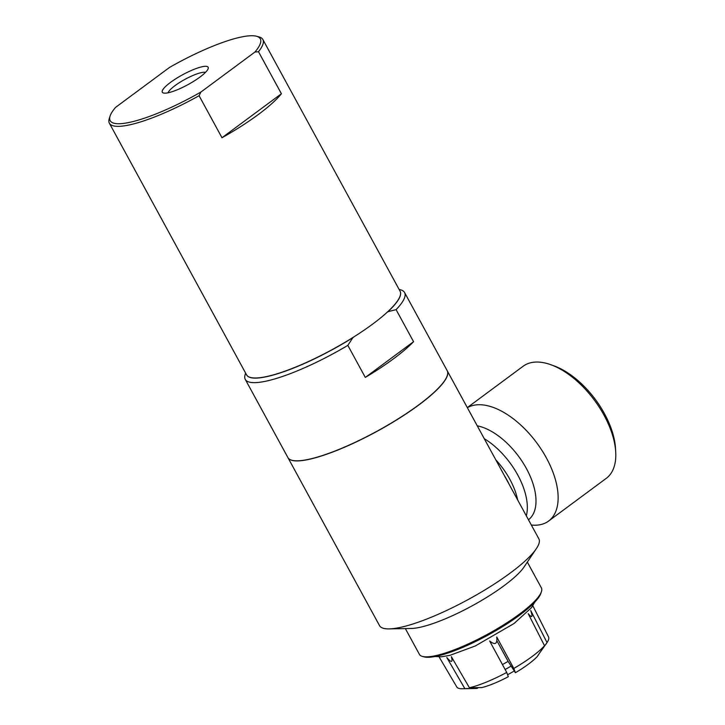 <?xml version="1.0" encoding="UTF-8"?>
<svg xmlns="http://www.w3.org/2000/svg" width="725" height="725" viewBox="0 0 725 725"><rect width="100%" height="100%" fill="white"/><g stroke="black" fill="none" stroke-linecap="round" stroke-linejoin="round"><path stroke-width="1.09" d="M478.246 687.626L477.195 688.406A39.277 8.455 151.4 0 1 475.781 688.496L462.251 688.75A52.263 11.247 151.4 0 1 456.759 686.938L439.105 656.877M477.195 688.406L464.807 688.56A52.263 11.247 151.4 0 1 462.251 688.75M464.807 688.56L446.781 657.512C451.421 662.949 452.953 662.677 451.367 656.687L469.401 687.735L481.781 687.581A39.277 8.455 151.4 0 0 508.307 676.706L506.712 672.428A52.263 11.247 151.4 0 1 469.401 687.735M506.712 672.428L489.638 640.982C495.121 645.377 497.495 644.054 496.743 637.012L513.817 668.45L515.403 672.728L508.134 661.399L496.806 640.619M515.403 672.728A39.277 8.455 151.4 0 0 537.225 656.578L544.52 645.721A52.263 11.247 151.4 0 1 513.817 668.45M544.52 645.721L528.226 613.694C532.177 618.362 533.02 617.31 530.736 610.55L547.031 642.567L539.192 653.651M532.83 605.783L548.535 636.903A52.263 11.247 151.4 0 1 547.076 642.504A52.263 11.247 151.4 0 1 547.031 642.567M399.122 289.438L400.562 289.819A90.725 19.53 151.4 0 1 404.577 292.538L447.198 370.702A90.725 19.53 151.4 0 1 376.891 431.275A90.725 19.53 151.4 0 1 287.888 457.557L245.277 379.392A90.725 19.53 151.4 0 1 245.168 374.544L245.63 373.121M404.577 292.538A90.725 19.53 151.4 0 1 396.095 309.647L413.558 341.683A90.725 19.53 151.4 0 1 365.3 377.417L347.837 345.381A90.725 19.53 151.4 0 1 245.277 379.392M400.091 291.223A87.408 18.814 151.4 0 1 387.975 311.678L396.095 309.647M365.3 377.417L413.558 341.683M347.837 345.381L352.858 337.678L354.181 336.699M387.077 312.339L387.975 311.678M352.858 337.678A87.408 18.814 151.4 0 1 246.6 374.916M256.505 36.25L258.988 36.921A87.408 18.814 151.4 0 1 262.867 39.531L400.064 291.169A87.408 18.814 151.4 0 1 332.322 349.532A87.408 18.814 151.4 0 1 246.572 374.861L109.375 123.214A87.408 18.814 151.4 0 1 109.276 118.547L110.064 116.091A85.505 18.406 151.4 0 1 115.556 107.4L169.568 67.398A85.505 18.406 151.4 0 1 256.505 36.25A85.505 18.406 151.4 0 1 254.901 52.073L258.49 51.711L281.409 93.742A87.408 18.814 151.4 0 1 221.986 137.741L199.076 95.709A87.408 18.814 151.4 0 1 109.375 123.214M262.867 39.531A87.408 18.814 151.4 0 1 258.49 51.711M281.409 93.742L221.986 137.741M199.076 95.709L200.879 92.075L254.901 52.073M200.879 92.075A85.505 18.406 151.4 0 1 110.064 116.091M167.439 92.909A26.1 5.619 151.4 0 1 163.469 93.008A26.1 5.619 151.4 0 1 182.537 74.802A26.1 5.619 151.4 0 1 208.175 68.63A26.1 5.619 151.4 0 1 191.88 82.405A26.1 5.619 151.4 0 1 167.439 92.909M205.474 72.4A21.768 4.685 -28.6 0 0 202.085 72.464A21.768 4.685 -28.6 0 0 181.594 81.282A21.768 4.685 -28.6 0 0 168.091 92.782M447.225 370.756A90.725 19.53 151.4 0 1 447.252 370.81A90.725 19.53 151.4 0 1 376.955 431.384A90.725 19.53 151.4 0 1 287.952 457.665A90.725 19.53 151.4 0 1 287.925 457.611M447.252 370.81L538.838 538.784A90.725 19.53 151.4 0 1 536.373 548.617A90.725 19.53 151.4 0 1 468.531 599.357A90.725 19.53 151.4 0 1 389.135 628.892A90.725 19.53 151.4 0 1 379.528 625.639L287.952 457.665M504.419 475.654A46.726 24.768 53.5 0 1 509.05 484.146M477.258 425.838A56.786 30.106 53.5 0 1 526.432 468.577A56.786 30.106 53.5 0 1 528.48 519.78M484.255 438.661A56.786 30.106 53.5 0 1 526.323 515.819M495.809 459.858A52.019 27.577 53.5 0 1 517.659 499.942M467.371 407.695A69.772 36.993 53.5 0 1 474.467 405.139A69.772 36.993 53.5 0 1 541.883 450.307A69.772 36.993 53.5 0 1 548.617 521.039A69.772 36.993 53.5 0 1 531.416 525.018L531.325 525.009M467.308 407.595L523.205 366.197A69.772 36.993 53.5 0 1 532.114 362.455A69.772 36.993 53.5 0 1 550.909 364.748A69.772 36.993 53.5 0 1 615.724 452.282A69.772 36.993 53.5 0 1 606.254 478.355L548.617 521.039M550.909 364.748L554.263 365.971A65.957 34.963 53.5 0 1 615.534 448.712L615.724 452.282M536.373 548.617L524.021 567.013A69.455 14.953 151.4 0 1 472.084 605.864A69.455 14.953 151.4 0 1 411.292 628.475L389.135 628.892M527.329 562.092L541.385 587.875A69.455 14.953 151.4 0 1 541.457 591.582A69.455 14.953 151.4 0 1 487.553 634.248A69.455 14.953 151.4 0 1 422.494 656.442A69.455 14.953 151.4 0 1 419.413 654.367L405.357 628.593M541.457 591.582L540.932 593.213A68.186 14.681 151.4 0 1 488.016 635.1A68.186 14.681 151.4 0 1 424.152 656.886L422.494 656.442M508.089 661.318A19.965 4.296 151.4 0 1 502.434 664.544M510.917 666.184A22.955 4.939 151.4 0 1 505.117 669.483M513.989 671.123A29.643 6.38 151.4 0 1 507.573 674.739M545.735 644.507L547.076 642.504M534.706 602.194L531.534 607.632L514.016 623.527L475.256 645.984L450.062 655.291L441.579 656.778L435.072 656.524"/></g></svg>
